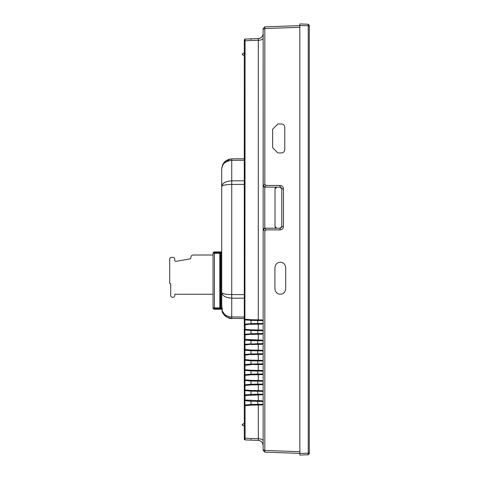<?xml version="1.0" encoding="UTF-8"?>
<svg xmlns="http://www.w3.org/2000/svg" width="479" height="479" viewBox="0 0 479 479"><rect width="100%" height="100%" fill="white"/><g stroke="black" fill="none" stroke-linecap="round" stroke-linejoin="round"><path stroke-width="0.72" d="M263.145 33.608L263.145 33.566C262.953 36.44 261.354 38.122 258.343 38.613L245.08 39.08L244.284 39.919L244.284 330.432M262.923 373.776L263.145 373.279L262.48 373.949L251.02 374.153L244.895 374.686L244.29 375.356L244.284 379.817L251.032 380.35L251.02 381.021L257.756 381.14L257.756 384.14L251.02 384.254L251.02 381.021L262.474 381.224M262.923 383.883L263.145 383.38L262.48 384.056L251.02 384.254L244.895 384.793L244.29 385.463L244.284 389.918L251.032 390.451L251.02 391.127L257.756 391.241L257.756 394.241L251.02 394.361L251.02 391.127L262.474 391.331M262.923 404.09L263.145 403.587L262.48 404.264L251.02 404.462L251.02 401.228L244.895 400.695L244.284 400.025L245.092 400.037L244.895 400.695L244.284 400.025L244.284 395.564L244.284 412.275M244.284 374.219L244.284 365.255L244.895 364.585L245.092 365.238L244.284 365.255L244.895 364.585L257.756 363.932L257.756 360.932L251.02 360.813L262.474 361.016M262.923 363.675L263.145 363.172L262.48 363.848L251.02 364.046L251.02 360.813L244.895 360.28L244.284 359.609L245.092 359.621L244.895 360.28L244.284 359.609L244.296 355.029L244.895 354.478L245.092 355.137L244.284 355.149L244.895 354.478L251.02 353.945L251.02 350.712L257.756 350.826L257.756 353.825L244.907 354.478L244.913 350.179L262.474 350.915M262.923 343.467L263.145 342.964L262.48 343.641L244.895 344.377L245.092 349.52L251.032 350.035L251.02 350.712L244.895 350.173L244.284 349.502L245.092 349.52L244.895 350.173L244.284 349.502L244.284 335.486M275.712 187.463A1.682 1.682 0 0 1 276.718 187.127L275.03 188.81L275.03 226.531A1.682 1.682 0 0 0 275.365 227.537M275.03 188.81A1.682 1.682 0 0 1 275.359 187.81M263.205 185.894L263.145 29.297L264.827 28.542L264.827 184.271L263.205 185.894L264.827 187.127L280.083 187.127A1.682 1.682 0 0 1 280.969 187.379M281.532 187.954A1.682 1.682 0 0 1 281.766 188.81L283.448 188.81C283.251 186.75 282.107 185.624 280.023 185.445L280.083 187.127L281.766 188.81L281.766 226.531A1.682 1.682 0 0 1 281.526 227.399M275.03 226.531L276.718 228.22A1.682 1.682 0 0 1 275.718 227.89M280.963 227.968A1.682 1.682 0 0 1 280.083 228.22L264.39 228.273L266.019 229.902L264.827 231.07L264.827 450.458L263.145 449.703L263.145 450.398L264.827 452.14L264.827 450.458L299.854 451.679M276.718 228.22L264.785 228.22L264.785 187.127M264.731 187.127L276.718 187.127M263.348 186.247L263.899 186.846M258.325 38.613L258.307 40.302A5.053 3.575 180 0 0 258.343 40.302C261.366 40.092 262.965 39.398 263.145 38.212L263.145 321.271L262.474 320.601M263.893 228.501L263.354 229.088M264.39 228.273L263.145 229.902L263.145 449.703M283.448 188.81L283.448 226.531L281.766 226.531L280.083 228.22L280.023 229.902L266.019 229.902M263.145 29.297L263.145 28.602L264.827 26.86L264.827 28.542L299.854 27.321M263.133 445.111L262.408 442.812L263.145 445.38M259.109 440.482L260.672 441.087L258.534 440.399M259.78 440.668L258.6 440.405M251.032 440.129L251.02 439.459L251.032 440.129M262.474 404.264L261.977 404.935L262.845 404.474L263.145 403.587L262.48 404.264L258.277 404.336L258.325 438.698C261.354 438.902 262.953 439.602 263.145 440.788M261.977 404.935L251.032 405.138L251.02 404.462L257.756 404.348L257.756 401.348L251.02 401.228L262.474 401.432M262.48 401.432L263.145 402.103L262.121 401.234L258.277 401.354L262.48 401.432M262.899 401.582L261.977 400.755L262.121 401.234M262.474 394.157L261.977 394.834L262.923 393.983M262.48 391.325L263.145 392.002L262.48 391.325L258.277 391.253L262.48 391.325M262.899 391.475L263.145 392.002L262.845 391.109L261.977 390.654L262.121 391.127M262.474 384.056L261.977 384.727L262.845 384.266L263.145 383.38L262.48 384.056L258.277 384.128L258.265 384.805L251.032 384.93L251.02 384.254L244.907 384.793L244.913 380.488L251.02 381.021L244.895 380.488L245.092 375.344L244.29 375.356L244.284 369.71L251.032 370.243L251.02 370.92L257.756 371.033L257.756 374.033L251.02 374.153L251.02 370.92L262.474 371.123M262.48 381.224L263.145 381.895L262.48 381.224L258.277 381.146L262.48 381.224M262.899 381.374L261.977 380.548L262.121 381.027M262.474 373.949L261.977 374.626L262.845 374.165L263.145 373.279L262.48 373.949L258.277 374.027L258.265 374.698L251.032 374.823L251.02 374.153L244.907 374.686L244.913 370.387L251.02 370.92L244.895 370.381L245.092 365.238L251.032 364.723L251.02 364.046L244.907 364.585L244.913 360.28L251.02 360.813L251.032 360.142L261.977 360.34L262.899 361.166M262.48 371.117L263.145 371.794L262.48 371.117L258.277 371.045L262.48 371.117M262.899 371.267L263.145 371.794L262.845 370.902L261.977 370.447L262.121 370.92M262.474 363.848L261.977 364.519L262.845 364.058L263.145 363.172L262.48 363.848L258.277 363.92L258.265 364.597L251.02 364.489M262.474 353.741L261.977 354.418L262.923 353.568M262.48 350.909L263.145 351.586L262.48 350.909L258.277 350.838L262.48 350.909M262.899 351.059L263.145 351.586L262.845 350.694L261.977 350.239L262.121 350.712M262.474 343.641L261.977 344.311L262.845 343.85L263.145 342.964L262.48 343.641L258.277 343.712L258.265 344.389L251.032 344.515L251.02 340.605L257.756 340.725L257.756 343.724L244.907 344.377L244.913 340.072L262.474 340.809M262.48 340.809L263.145 341.479L262.48 340.809L258.277 340.731L262.48 340.809M262.899 340.958L261.977 340.132L262.121 340.611M262.474 333.534L261.977 334.21L262.923 333.36M262.121 333.737L251.02 333.737L244.907 334.27L244.913 329.971L251.02 330.504L244.895 329.965L245.092 329.312L251.032 329.827L251.02 330.504L257.756 330.618L257.756 333.618L251.02 333.737L251.02 330.504L262.474 330.708M262.48 330.702L263.145 331.378L262.48 330.702L258.277 330.63L262.48 330.702M262.899 330.851L263.145 331.378L262.845 330.486L261.977 330.031L262.121 330.504M262.474 323.433L261.977 324.103L262.923 323.259M262.121 323.63L251.02 323.63L257.756 323.517L257.756 320.517L251.02 320.397L262.48 320.601L263.145 321.271L262.899 320.75M261.977 324.103L251.032 324.307L251.02 320.397A1.682 1.682 180 0 0 251.02 320.391L251.032 319.727L261.977 319.924L262.845 320.385L263.145 321.271M263.103 444.775L262.821 443.656M262.121 404.462L258.277 404.336M244.482 439.626L244.284 437.89L245.08 438.237L258.325 438.698L258.307 440.387A5.053 3.575 180 0 1 258.343 440.387C261.366 440.89 262.965 442.572 263.145 445.434M262.121 394.361L251.02 394.361L244.907 394.894L244.913 390.595L251.02 391.127L244.895 390.589L245.092 385.445L244.29 385.463L244.284 379.817L244.913 380.488M261.977 394.834L258.265 394.906L258.277 394.235L262.48 394.157L258.277 394.235M258.277 401.354L258.265 394.906L245.092 395.552L244.895 394.894L244.284 395.564L245.092 395.552L245.092 400.037L261.977 400.755M262.121 384.254L258.277 384.128M261.977 384.727L258.265 384.805L258.265 390.577L261.977 390.654M262.121 374.153L258.277 374.027M261.977 374.626L258.265 374.698L258.265 380.476L261.977 380.548M262.121 364.046L258.277 363.92M261.977 364.519L258.265 364.597L258.265 370.369L261.977 370.447M261.977 360.34L262.48 361.016L258.277 360.938L262.121 360.819M262.121 353.945L251.02 353.945L244.494 354.664M261.977 354.418L258.265 354.49L258.277 353.819L262.48 353.741L258.277 353.819M262.121 343.838L258.277 343.712M261.977 344.311L258.265 344.389L258.265 350.161L261.977 350.239M261.977 334.21L258.265 334.282L258.277 333.612L262.48 333.534L258.277 333.612M251.032 339.934L251.02 340.605L244.895 340.072L245.092 339.413L261.977 340.132M251.032 329.827L261.977 330.031M261.977 319.924L262.121 320.403M260.845 37.805L258.265 38.619L260.845 37.805M263.145 33.566L262.48 36.069M263.019 34.668L262.426 36.159L263.145 33.59M258.624 38.589L245.092 39.08L258.265 38.619L251.032 38.871L258.265 38.619L251.032 38.871L251.02 39.541L251.032 38.871M262.845 35.266L262.54 35.961M262.953 34.931L263.091 34.284M263.139 33.775L263.007 34.727M261.516 37.278L260.313 38.104M285.706 288.843L285.706 267.623C285.197 264.168 283.4 262.372 280.317 262.235C277.215 262.414 275.419 264.21 274.928 267.623L274.928 288.843C275.443 292.292 277.239 294.088 280.323 294.232C283.424 294.052 285.221 292.256 285.706 288.843M272.641 147.724L277.862 152.945L281.395 152.945C283.454 152.747 284.58 151.627 284.766 149.574L284.766 127.348C284.568 125.288 283.448 124.163 281.395 123.977L277.862 123.977L272.641 129.198L272.641 147.724M283.448 226.531C283.263 228.585 282.119 229.71 280.023 229.902M264.827 184.271L266.019 185.445L280.023 185.445M251.02 404.462L244.895 405L244.29 405.671L244.907 405L251.02 404.462L244.895 405L245.092 405.653L244.29 405.671L244.284 400.025L244.913 400.695L251.02 401.228L251.032 400.558M251.032 395.031L251.02 394.361L244.895 394.894L244.284 395.564L244.284 389.918L244.913 390.595M251.02 384.254L244.895 384.793L245.092 385.445L251.032 384.93M251.02 374.153L244.895 374.686L245.092 375.344L251.032 374.823M258.277 360.938L258.265 354.49L251.032 354.616L251.02 353.945M258.277 340.731L258.265 334.282L251.032 334.408L251.02 333.737L244.895 334.27L245.092 334.929L244.29 334.941L244.284 329.295L245.092 329.312L245.092 324.822L244.29 324.84L244.284 319.194L251.032 319.727M251.02 323.63L244.895 324.169L244.29 324.84L244.907 324.169L251.02 323.63L244.895 324.169L245.092 324.822L251.02 324.073M244.907 324.169L244.913 319.864L251.02 320.397L244.895 319.864L245.086 40.763L258.307 40.302L258.277 320.523M258.606 38.595L260.378 38.075M261.39 37.392L259.384 38.452M264.827 26.86L299.854 25.632L308.231 25.752L309.284 26.189L309.284 453.703L308.231 454.757L299.854 455.05L299.854 453.368L264.827 452.14M242.631 424.16A0.635 0.635 0 0 0 242.631 425.316L242.631 424.16L244.284 423.388M242.631 53.684A0.635 0.635 0 0 0 242.631 54.84L242.631 53.684L244.284 52.912M244.907 405L244.913 400.695M258.307 440.387L245.086 439.92M244.284 439.147L244.398 439.512L244.284 439.147M245.086 438.237L245.092 405.653L251.032 405.138M251.02 401.228L244.494 400.51M251.02 391.127L244.895 390.589L244.284 389.918L244.494 390.409M244.284 389.918L244.284 385.403M251.02 381.021L244.895 380.488L244.284 379.817L244.494 380.302M244.284 379.817L244.284 375.296M251.02 370.92L244.895 370.381L244.284 369.71L244.494 370.201M244.913 360.28L244.284 359.609L244.29 369.83L244.913 370.387M251.02 360.813L244.494 360.094M251.02 350.712L244.494 349.993M244.284 359.609L244.284 349.502L244.913 350.179M251.02 343.838L244.895 344.377L244.284 344.988M251.02 344.281L244.29 345.048L244.907 344.377M244.494 339.886L244.284 339.401L245.092 339.413L245.092 334.929L251.02 334.174M251.02 340.605L244.895 340.072L244.284 339.401L244.913 340.072M244.284 339.401L244.284 334.881M251.02 333.737L244.895 334.27L244.29 334.941L244.907 334.27M251.02 330.504L244.895 329.965L244.284 329.295L244.494 329.786M244.284 324.78L244.29 329.414L244.913 329.971M251.02 320.397L244.895 319.864L244.284 319.194L244.494 319.679M245.08 39.08L245.08 40.763L244.284 41.11L244.284 319.194L244.913 319.864M244.284 355.149L244.907 354.478M244.284 365.255L244.907 364.585M244.284 375.356L244.907 374.686M244.284 385.463L244.907 384.793M244.284 395.564L244.907 394.894M244.284 437.89L244.284 405.611M244.284 439.081L244.985 439.914M244.5 39.356L245.05 39.08M244.284 349.502L244.284 345.048M244.284 421.783L244.284 415.646M222.507 310.937L222.058 310.937C223.579 315.589 226.806 318.092 231.734 318.433C229.519 319.481 222.076 314.607 222.058 310.937L222.19 310.937C223.843 314.691 227.022 316.697 231.734 316.954L231.734 298.148L244.284 298.195M222.166 310.877L221.717 304.225L221.717 168.985L222.472 165.71M244.284 294.621L231.734 294.573L231.734 298.148C225.507 297.71 222.172 295.824 221.717 292.483C222.298 293.741 225.639 294.441 231.734 294.573L231.734 180.852C225.579 181.248 222.244 183.134 221.717 186.517C222.172 185.283 225.507 184.583 231.734 184.427L244.284 184.379M226.806 317.104L222.058 310.937C223.477 315.493 226.699 317.996 231.734 318.433L244.284 318.547L231.734 318.433L231.734 316.954L244.284 317.062M221.717 186.517L222.442 185.738M222.394 184.481L222.747 184.026M222.478 165.135L222.855 164.333M223.352 163.477L230.453 158.974M231.734 158.884L231.734 160.363C225.507 161.022 222.172 163.896 221.717 168.985C222.298 162.896 225.639 159.525 231.734 158.878L244.284 158.771M308.231 24.243L299.854 23.95L299.854 453.368L308.231 453.248L308.231 24.243L309.284 25.297L309.284 26.189M309.284 452.811L308.231 453.248L308.231 454.757M251.032 360.142L245.092 359.621L245.092 355.137L251.02 354.388M221.819 309.248L222.28 309.248L221.819 309.248L221.819 308.572L222.178 308.572L214.406 308.572L214.406 309.248L221.819 309.248L222.621 308.889M213.939 309.165A1.347 1.347 0 0 1 213.059 307.901L213.454 308.853L214.406 309.248A1.347 1.347 0 0 1 213.969 309.171M213.832 308.248A0.671 0.671 0 0 1 213.736 307.901L214.406 308.572M214.406 307.901L213.059 307.901L213.059 253.271L219.795 253.271L219.795 307.901L214.406 307.901L214.406 253.271M214.478 308.506L222.166 308.506L214.478 308.506L213.868 307.901M213.736 253.271L214.406 252.601L214.406 251.924L213.454 252.319L213.059 253.271M219.795 307.901L221.819 307.901L221.819 306.243M220.843 307.901L220.843 280.754L221.717 280.754M214.406 251.924L221.717 251.924M214.406 252.601L221.717 252.601M221.549 280.419L221.549 280.754M220.843 280.754L219.795 280.754M221.717 253.271L219.795 253.271M219.795 280.419L221.717 280.419M213.059 294.25L174.769 294.25L174.769 295.597A1.682 1.682 0 0 1 173.087 297.279L172.41 297.279A1.682 1.682 0 0 1 170.728 295.597L170.728 283.975A0.335 0.335 0 0 0 170.392 283.64L170.051 283.64A0.335 0.335 0 0 1 169.716 283.305L169.716 259.055A1.682 1.682 0 0 1 171.398 257.373L173.081 257.373A1.682 1.682 0 0 1 174.769 259.055L174.769 260.378A1.012 1.012 0 0 0 175.955 261.372L190.031 258.888A1.012 1.012 0 0 0 190.864 257.894L190.864 257.373A2.359 2.359 0 0 1 193.223 255.014L213.059 255.014M212.149 294.25L174.769 294.25M251.032 390.451L258.265 390.577L258.277 391.253M251.032 380.35L258.265 380.476L258.277 381.146M251.032 370.243L258.265 370.369L258.277 371.045M251.032 350.035L258.265 350.161L258.277 350.838M258.277 323.505L262.48 323.433L258.277 323.505L258.277 330.63M266.019 185.445L264.39 187.067M263.205 229.453L264.827 231.07M251.02 394.361L244.895 394.894M251.02 364.046L244.895 364.585M245.08 438.237L245.08 439.92M244.284 180.805L231.734 180.852L231.734 160.363L244.284 160.249M220.945 307.901L220.945 280.754M220.556 307.901L220.556 280.754M220.945 280.419L220.945 253.271M220.843 280.419L220.843 253.271M220.556 280.419L220.556 253.271M262.684 443.326L262.45 442.877M262.474 36.081L262.666 35.703M242.631 425.316L244.284 426.088M242.631 54.84L244.284 55.612M227.148 317.29L231.734 318.433"/></g></svg>
